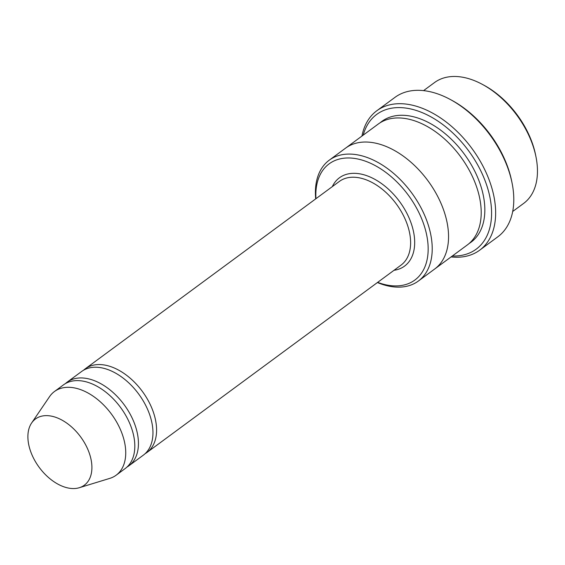 <?xml version="1.0" encoding="UTF-8"?>
<svg xmlns="http://www.w3.org/2000/svg" width="565" height="565" viewBox="0 0 565 565"><rect width="100%" height="100%" fill="white"/><g stroke="black" fill="none" stroke-linecap="round" stroke-linejoin="round"><path stroke-width="0.85" d="M126.963 467.071A51.98 32.488 -126.4 0 0 128.855 465.835A51.98 32.488 -126.4 0 0 129.434 412.846A51.98 32.488 -126.4 0 0 78.86 378.006A51.98 32.488 -126.4 0 0 67.15 382.159A51.98 32.488 -126.4 0 0 65.413 383.6M67.15 382.159L81.671 371.452A51.98 32.488 53.6 0 1 138.665 394.01A51.98 32.488 53.6 0 1 143.369 455.129L128.855 465.835M377.653 282.366A72.193 45.115 -126.4 0 0 425.706 230.81A72.193 45.115 -126.4 0 0 345.413 158.073A72.193 45.115 -126.4 0 0 315.948 198.689M423.573 90.626L434.492 82.575A75.081 46.923 53.6 0 1 482.574 84.489A75.081 46.923 53.6 0 1 535.994 156.929A75.081 46.923 53.6 0 1 523.614 203.428L512.695 211.48M482.574 84.489L484.254 85.4A72.193 45.115 53.6 0 1 535.62 155.057L535.994 156.929M377.413 282.542A75.081 46.923 -126.4 0 0 401.461 287.034A75.081 46.923 -126.4 0 0 418.375 281.038A75.081 46.923 -126.4 0 0 419.216 204.502A75.081 46.923 -126.4 0 0 346.161 154.181A75.081 46.923 -126.4 0 0 329.254 160.178A75.081 46.923 -126.4 0 0 315.715 198.866M145.113 453.688A51.98 32.488 -126.4 0 0 146.999 452.452A51.98 32.488 -126.4 0 0 147.585 399.462A51.98 32.488 -126.4 0 0 97.003 364.623A51.98 32.488 -126.4 0 0 85.301 368.776A51.98 32.488 -126.4 0 0 83.556 370.216M31.605 423.023L49.558 396.637A51.98 32.488 53.6 0 1 54.452 391.524L63.52 384.836A51.98 32.488 53.6 0 1 120.522 407.393A51.98 32.488 53.6 0 1 125.225 468.512L116.15 475.2A51.98 32.488 53.6 0 1 109.829 478.364L79.312 487.715A41.146 25.715 53.6 0 1 75.053 488.499A41.146 25.715 53.6 0 1 37.332 464.691A41.146 25.715 53.6 0 1 31.605 423.023A41.146 25.715 53.6 0 1 80.597 436.837A41.146 25.715 53.6 0 1 79.312 487.715M54.452 391.524A51.98 32.488 53.6 0 1 111.446 414.081A51.98 32.488 53.6 0 1 116.15 475.2M452.339 255.994A83.747 52.333 -126.4 0 0 485.074 180.687A83.747 52.333 -126.4 0 0 395.592 107.71A83.747 52.333 -126.4 0 0 363.21 135.134M345.25 148.383A75.088 46.923 53.6 0 1 345.582 148.136L378.239 124.053A75.088 46.923 53.6 0 1 460.567 156.632A75.088 46.923 53.6 0 1 467.368 244.913L434.704 268.997A75.088 46.923 53.6 0 1 434.372 269.237M376.827 110.74L394.977 97.357A86.636 54.141 53.6 0 1 450.453 99.574L452.134 100.485A83.747 52.333 53.6 0 1 511.721 181.28L512.095 183.159A86.636 54.141 53.6 0 1 497.814 236.813L479.671 250.196A86.636 54.141 -126.4 0 0 480.638 161.88A86.636 54.141 -126.4 0 0 396.34 103.819A86.636 54.141 -126.4 0 0 376.827 110.74A86.636 54.141 -126.4 0 0 361.946 136.066M434.704 268.997A75.088 46.923 53.6 0 0 427.91 180.715A75.088 46.923 53.6 0 0 345.582 148.136A75.081 46.923 53.6 0 1 427.91 180.722A75.081 46.923 53.6 0 1 434.704 268.997L418.375 281.038M451.075 256.927A86.636 54.141 -126.4 0 0 460.157 257.117A86.636 54.141 -126.4 0 0 479.671 250.196M450.453 99.574A86.636 54.141 53.6 0 1 512.095 183.159M394.017 270.296A54.869 34.288 -126.4 0 0 409.095 217.984A54.869 34.288 -126.4 0 0 351.79 173.399A54.869 34.288 -126.4 0 0 332.312 186.627M146.999 452.452L401.037 265.119A51.98 32.488 -126.4 0 0 401.616 212.136A51.98 32.488 -126.4 0 0 351.042 177.297A51.98 32.488 -126.4 0 0 339.332 181.45L85.301 368.776M380.111 122.782A75.088 46.923 53.6 0 1 464.197 153.955A75.088 46.923 53.6 0 1 469.134 243.501M345.582 148.136L329.254 160.178"/></g></svg>
